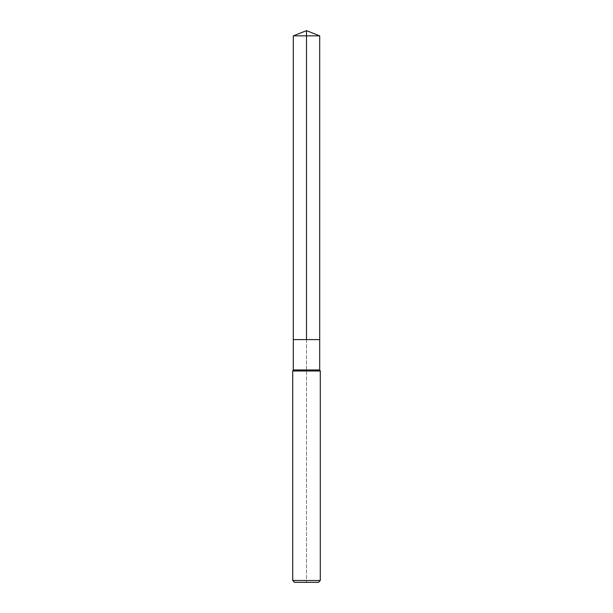 <?xml version="1.0" encoding="UTF-8"?>
<svg xmlns="http://www.w3.org/2000/svg" width="613" height="613" viewBox="0 0 613 613"><rect width="100%" height="100%" fill="white"/><g stroke="black" fill="none" stroke-linecap="round" stroke-linejoin="round"><path stroke-width="0.46" stroke-dasharray="3.06 2.3" d="M320.293 370.98L292.707 370.98M320.293 580.511L292.707 580.511M319.695 369.945L293.305 369.945M306.5 339.602L319.695 339.602L293.305 339.602L319.695 339.602L306.5 339.602L306.5 30.65L306.5 582.35L306.5 339.602L319.695 339.602L306.5 339.602L306.5 30.65L319.695 35.845L293.305 35.845M306.5 582.35L294.546 582.35M306.5 30.65L319.695 35.845L306.5 35.845"/><path stroke-width="0.92" d="M292.707 580.511L320.293 580.511L318.454 582.35L294.546 582.35L292.707 580.511L292.707 370.98L320.293 370.98L319.695 369.945L320.293 370.98L320.293 580.511L320.293 370.98M292.707 370.98L293.305 369.945L319.695 369.945L319.695 339.602L319.695 369.945M293.305 369.945L293.305 339.602L319.695 339.602L319.695 35.845L319.695 339.602L319.695 35.845L293.305 35.845L293.305 339.602L319.695 339.602L319.695 35.845L306.5 30.65L293.305 35.845M306.5 35.845L306.5 30.65L319.695 35.845L306.5 35.845L306.5 339.602L319.695 339.602M318.454 582.35L320.293 580.511"/></g></svg>
